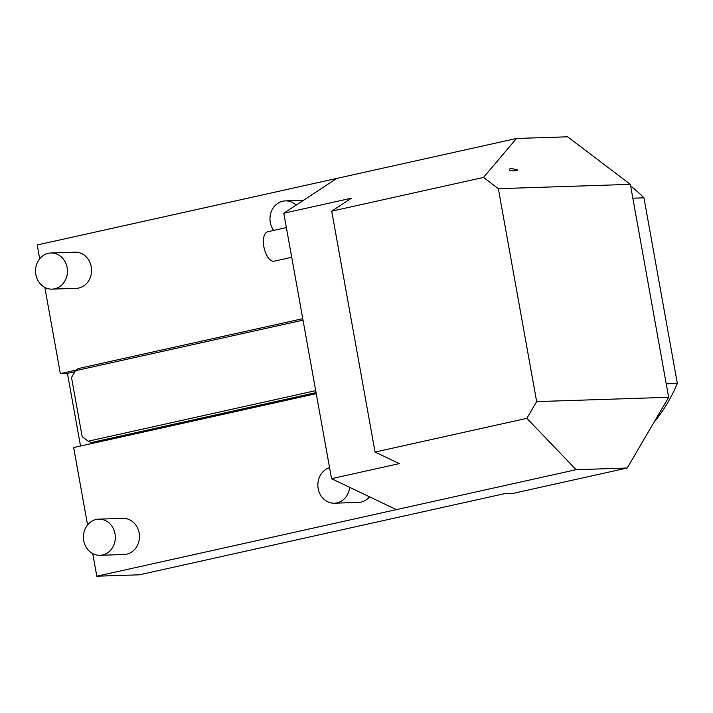 <?xml version="1.0" encoding="UTF-8"?>
<svg xmlns="http://www.w3.org/2000/svg" width="713" height="713" viewBox="0 0 713 713"><rect width="100%" height="100%" fill="white"/><g stroke="black" fill="none" stroke-linecap="round" stroke-linejoin="round"><path stroke-width="1.07" d="M74.883 371.74L67.45 373.389L80.516 446.035M87.574 524.946L73.653 447.559L316.242 393.647M302.758 318.675L78.118 368.594L75.498 370.689L71.514 377.489L82.155 436.632L88.189 441.204L91.424 442.532L97.102 442.345M91.424 442.532L316.055 392.613M76.246 370.092L60.347 373.621L44.839 287.437M39.687 258.783L37.201 244.978L336.768 178.41L283.783 213.214L351.509 198.169L331.714 211.164L483.512 177.43L516.506 138.465L567.601 136.798L630.345 184.364L668.651 397.301L627.199 468.022L512.585 493.494L504.064 493.77L139.383 574.812L96.799 576.202L92.735 553.6M627.199 468.022L576.104 469.689L96.799 576.202M349.664 487.327A18.083 15.953 -91.9 0 1 337.008 502.87A18.083 15.953 88.1 0 1 334.406 503.2L358.541 502.407A18.083 15.953 -91.9 0 0 361.143 502.086A18.083 15.953 -91.9 0 0 369.566 496.836M99.972 555.293L124.098 554.509A18.083 15.953 -91.9 0 0 126.7 554.179A18.083 15.953 -91.9 0 0 139.347 534.429A18.083 15.953 -91.9 0 0 122.921 518.36L98.786 519.153A18.083 15.953 -91.9 0 0 96.184 519.483A18.083 15.953 88.1 0 0 83.537 539.224A18.083 15.953 88.1 0 0 99.972 555.293A18.083 15.953 88.1 0 0 102.574 554.964A18.083 15.953 -91.9 0 0 115.221 535.222A18.083 15.953 -91.9 0 0 98.786 519.153M52.076 289.13L76.211 288.346A18.083 15.953 -91.9 0 0 78.813 288.016A18.083 15.953 -91.9 0 0 91.46 268.266A18.083 15.953 -91.9 0 0 75.025 252.197L50.899 252.99A18.083 15.953 -91.9 0 0 48.297 253.32A18.083 15.953 88.1 0 0 35.65 273.061A18.083 15.953 88.1 0 0 52.076 289.13A18.083 15.953 88.1 0 0 54.678 288.801A18.083 15.953 -91.9 0 0 67.325 269.059A18.083 15.953 -91.9 0 0 50.899 252.99M60.347 373.621L67.45 373.389M303.016 320.128L75.498 370.689M88.189 441.204L315.707 390.644M516.506 138.465L336.768 178.41M331.714 211.164L375.056 452.051L526.854 418.326L536.648 401.606L498.342 188.678L630.345 184.364M498.342 188.678L483.512 177.43M509.786 168.874A24.108 11.212 77.5 0 1 511.025 168.42L517.683 169.926L516.88 170.701L512.522 170.844C510.027 170.79 509.109 170.131 509.786 168.874L510.838 168.473M375.056 452.051L399.271 463.619L331.545 478.673L283.783 213.214M536.648 401.606L668.651 397.301M576.104 469.689L526.854 418.326M396.366 509.635L331.545 478.673M291.715 257.295L274.229 261.181A15.071 7.005 -102.5 0 1 263.863 246.698A15.071 7.005 77.5 0 1 267.696 231.761L286.368 227.607M666.227 383.817L677.35 383.451A157.172 138.625 88.1 0 1 653.919 422.426M677.35 383.451L643.955 197.831L632.832 198.196M630.622 185.915A157.172 138.625 88.1 0 1 643.955 197.831M334.406 503.2A18.083 15.953 88.1 0 1 318.051 487.745A18.083 15.953 88.1 0 1 329.558 467.666M296.1 205.121A18.083 15.953 -91.9 0 0 285.343 200.888A18.083 15.953 -91.9 0 0 282.74 201.218A18.083 15.953 88.1 0 0 273.676 230.433M516.88 170.701A21.595 10.044 77.5 0 0 512.522 170.844M303.444 200.3L285.343 200.888"/></g></svg>
